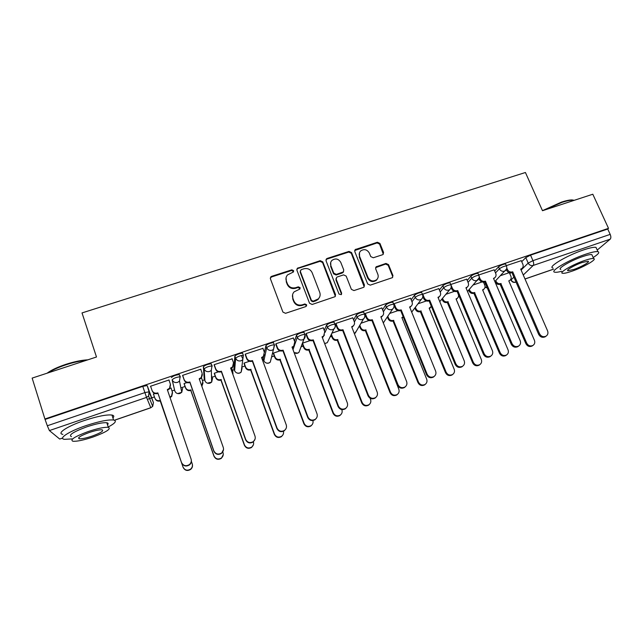 <?xml version="1.0" encoding="UTF-8"?>
<svg xmlns="http://www.w3.org/2000/svg" width="643" height="643" viewBox="0 0 643 643"><rect width="100%" height="100%" fill="white"/><g stroke="black" fill="none" stroke-linecap="round" stroke-linejoin="round"><path stroke-width="0.96" d="M293.634 270.679L291.826 269.827L271.635 276.337L270.767 276.9L270.414 278.789L282.92 312.088L285.54 313.31L305.835 306.566L306.671 304.83L304.846 303.97L302.234 304.838C298.4 305.706 295.619 304.404 293.883 300.932L292.838 298.159C292.043 295.78 292.477 293.666 294.148 291.826L299.839 289.069L300.128 287.686L298.312 286.834L295.7 287.686C291.882 288.53 289.109 287.236 287.389 283.796L286.344 281.039C285.58 278.765 285.974 276.715 287.525 274.907L293.377 272.013L293.634 270.679M293.562 271.772L291.665 270.47L271.523 276.964L270.293 278.122M306.558 306.004L306.478 305.401L304.653 304.549L302.049 305.409L302.234 304.838M300.032 288.811L298.135 287.437L295.531 288.289L295.7 287.686M263.59 356.246L263.132 358.786M242.821 353.787L242.588 353.144C239.276 353.457 236.704 354.446 234.864 356.118L233.883 368.72M212.214 366.084L211.193 363.793C207.737 364.123 205.125 365.12 203.365 366.783L204.209 378.799M382.472 254.765L383.14 254.379L383.566 252.394L379.941 243.432L377.409 242.242L355.177 249.613L354.775 251.55L367.667 283.957L370.239 285.154L392.463 277.631L392.945 275.566L388.517 264.619L385.969 263.429L376.107 266.829L375.665 268.846L377.843 274.296C378.582 276.418 378.164 278.242 376.589 279.769C373.077 281.883 370.223 281.136 368.029 277.535L359.533 256.219C358.842 254.226 359.196 252.482 360.61 250.995C364.123 248.704 367.032 249.388 369.323 253.045L370.738 256.573L373.278 257.763L382.472 254.765M44.914 418.995L32.15 378.1L96.49 356.994L82.015 312.924L525.427 172.501L542.491 210.719L592.806 194.226L608.511 228.337L44.914 418.995L47.317 425.77L144.86 392.608L149.08 391.796L153.444 402.574L147.279 385.776L149.377 391.973L148.573 396.024L149.08 391.796L147.279 385.776M322.794 261.878L320.222 260.672L297.283 268.324L296.913 270.237L309.54 303.247L312.144 304.469L335.075 296.672L335.542 294.623L322.794 261.878L322.569 262.529L320.005 261.331L297.926 268.452L296.793 269.433M327.207 258.422L349.02 251.397L351.568 252.586L364.444 285.026L363.97 287.083L363.319 287.461L353.963 290.564L351.391 289.358L346.167 276.088L343.603 274.882L337.374 276.924L336.651 277.358L336.225 279.351L341.642 293.216L341.312 294.655L339.03 294.084L326.049 260.825L326.435 258.896L327.207 258.422L326.974 259.081L348.739 252.064L349.02 251.397M509.811 273.717L510.638 272.881M521.73 261.693L525.789 257.602L528.184 263.091L532.951 260.648L610.191 234.382C611.059 236.56 611.059 238.159 610.199 239.172L597.202 250.071M147.343 399.367L151.652 397.896M151.844 397.824L154.449 396.94M172.011 390.936L174.486 390.084M180.884 387.898L185.055 386.475M202.441 380.535L204.562 379.804M211.531 377.425L215.212 376.163M232.436 370.28L234.221 369.669M241.776 367.089L244.943 366.004M262.473 360.016L263.461 359.678M271.611 356.889L274.256 355.981M301.045 346.826L303.166 346.103M330.084 336.9L331.667 336.361M358.73 327.11L359.775 326.757M386.982 317.457L387.504 317.28M608.511 228.337L607.723 229.029L610.191 234.382M62.612 438.116L59.695 439.04L49.398 430.569L47.317 425.77M171.199 388.589L171.062 388.01M171.255 388.565L171.11 387.994L169.615 388.501M169.165 380.608L169.005 379.981M169.222 380.592L169.061 379.965L150.502 386.25L150.727 386.861L150.518 386.25M200.881 369.653L200.841 369.186L182.564 375.383L182.789 375.986M186.856 382.625L184.035 383.582L184.244 384.136M232.123 358.882L214.143 364.677L214.264 365.312M218.347 371.879L214.272 373.27L214.392 373.848M262.947 348.361L245.256 354.132L245.28 354.791M249.371 361.302L244.083 363.102L244.115 363.713M293.321 338.017L275.911 343.74L275.847 344.423M279.946 350.877L273.476 353.079L273.42 353.714M323.26 327.842L306.116 333.5L305.964 334.215M352.774 317.819L335.887 323.413L335.638 324.144M381.862 307.949L365.224 313.462L364.894 314.226M410.539 298.215L394.143 303.657L393.765 304.227M376.653 279.986L377.441 278.789M438.807 288.627L422.419 294.309M466.681 279.166L450.727 284.511M494.17 269.843L478.705 274.995M483.729 282.727L484.412 281.996C482.21 282.494 480.538 281.706 479.405 279.625L478.939 278.532M494.66 270.984L498.534 266.837L499.378 268.798C501.733 267.11 504.08 266.146 506.419 265.905L506.555 266.218M467.22 280.428L470.893 276.193L471.729 278.178C474.036 276.49 476.399 275.526 478.826 275.276L478.963 275.606M439.394 290.033L442.858 285.685L443.686 287.686C445.945 286.006 448.332 285.034 450.839 284.777L450.992 285.13M411.182 299.807L414.422 295.314L415.241 297.331C417.452 295.651 419.855 294.679 422.467 294.422L422.612 294.791M382.585 309.765L385.575 305.087L386.387 307.121C388.541 305.441 390.968 304.469 393.677 304.195L393.837 304.589M353.602 319.933L356.31 314.998C358.4 313.31 360.852 312.337 363.673 312.064L363.834 312.474M324.233 330.365L326.612 325.045C328.645 323.373 331.121 322.392 334.055 322.111L334.223 322.545M294.494 341.128L296.479 335.252C298.448 333.572 300.956 332.592 304.01 332.302L304.195 332.777M264.426 352.396L265.905 345.604C267.809 343.933 270.349 342.944 273.524 342.647L273.725 343.185M174.824 391.048L172.131 379.796C173.827 378.148 176.479 377.144 180.08 376.79L179.518 381.114L177.629 382.36C175.041 382.971 173.208 382.119 172.131 379.796L174.824 391.048C175.836 393.243 177.556 394.046 179.992 393.468L181.768 392.286L182.572 388.396M153.356 394.046L153.564 394.609L153.372 394.046L154.891 393.524M521.28 260.648L506.306 265.639M505.711 264.257L505.575 263.943C503.228 264.177 500.881 265.141 498.534 266.837M478.127 273.629L477.982 273.291C475.563 273.54 473.192 274.505 470.893 276.193M450.156 283.137L450.012 282.783C447.496 283.033 445.109 283.997 442.858 285.685M421.792 292.774L421.639 292.404C419.027 292.661 416.624 293.626 414.422 295.314M393.018 302.556L392.857 302.162C390.148 302.427 387.721 303.4 385.575 305.087M211.507 376.557L211.828 376.115M180.362 376.951L179.325 374.612C175.716 374.957 173.071 375.954 171.376 377.618M607.723 229.029L530.539 255.142L525.789 257.602M45.315 419.349L142.762 386.371L146.982 385.591M310.071 340.605L302.451 343.201M339.753 330.478L331.909 333.154M369.018 320.495L360.996 323.236M397.856 310.665L389.69 313.446M426.293 300.964L417.982 303.801M454.328 291.4L445.888 294.285M481.977 281.972L473.417 284.897M509.232 272.68L500.567 275.63M286.047 277.872L286.344 281.039M295.531 288.289C291.721 289.141 288.956 287.839 287.236 284.407L286.199 281.658M292.573 294.719L292.838 298.159M302.049 305.409C298.223 306.277 295.45 304.975 293.722 301.511L292.669 298.746M335.365 296.327L322.569 262.529M301.149 269.682L300.321 271.386L311.413 300.337L313.237 301.189L318.301 298.891C320.101 297.034 320.576 294.872 319.748 292.396L312.136 272.672C310.408 269.264 307.659 267.97 303.882 268.798L301.149 269.682M300.233 270.904L300.321 271.386M319.659 296.97L318.084 299.477L315.761 300.86L313.028 301.768L311.212 300.916L300.144 272.021M364.187 286.85L351.279 253.254L348.739 252.064M336.128 278.298L335.967 279.97L341.377 293.803L341.642 293.216M341.449 294.51L341.377 293.803M340.782 262.4C338.443 258.663 335.485 258.012 331.909 260.431C330.534 261.926 330.18 263.662 330.856 265.623L333.813 273.179L336.377 274.384L343.322 271.925L343.748 269.931L340.782 262.4M330.695 262.473L330.856 265.623M343.571 271.627L342.333 272.978L336.128 275.011L333.564 273.805L330.615 266.266M326.974 259.081L325.937 259.901M359.453 252.779L359.533 256.219M376.251 280.38C372.747 282.494 369.902 281.747 367.708 278.154L359.236 256.879M392.608 277.487L392.568 276.185L388.155 265.262L385.615 264.072L375.592 267.657M383.292 254.226L379.595 244.107L377.071 242.925L354.679 250.521M153.46 394.014L154.826 398.041C155.847 400.267 157.599 401.087 160.075 400.493L183.03 467.067C184.798 470.338 187.33 471.014 190.625 469.093C192.265 467.606 192.787 465.829 192.201 463.764L191.381 461.369M169.889 397.125L171.585 395.943L172.388 392.037L171.006 388.026M172.533 392.584L171.713 396.426L170.041 397.591M192.361 464.334C192.804 466.312 192.249 467.991 190.706 469.374C187.41 471.287 184.887 470.62 183.126 467.357L160.236 400.959C157.76 401.553 156.016 400.734 154.995 398.515L154.891 398.218M160.533 400.862L160.372 400.388M150.607 386.218L152.029 390.422C153.098 392.744 154.931 393.596 157.519 392.977L157.688 393.492C155.108 394.103 153.283 393.251 152.222 390.936L152.102 390.606M170.54 384.763L169.688 388.774L167.493 390.14M191.228 459.616C191.694 461.682 191.116 463.434 189.5 464.881C186.06 466.882 183.416 466.175 181.583 462.767L158.001 393.379M157.832 392.873L181.479 462.462C183.319 465.878 185.964 466.577 189.42 464.576C191.132 463.024 191.678 461.168 191.067 459.014L167.325 389.634L169.551 388.251L170.387 384.176L168.948 379.997M184.131 383.558L185.514 387.544C186.542 389.746 188.278 390.558 190.722 389.979L213.974 455.911C215.686 459.094 218.162 459.793 221.385 458.017C223.081 456.546 223.619 454.762 223.008 452.648L222.783 452.005M201.693 385.872L202.818 381.62L201.5 377.867M203.035 382.858L201.838 386.274M223.258 454.601L221.377 458.322C218.154 460.099 215.694 459.399 213.982 456.225L190.794 390.47C188.359 391.048 186.623 390.245 185.602 388.042L185.514 387.544M184.051 383.582L185.602 388.042M191.092 390.373L191.019 389.875M214.36 373.245L215.759 377.2C216.795 379.378 218.524 380.19 220.935 379.611L244.469 444.908C246.14 448.018 248.56 448.742 251.71 447.078C253.414 445.671 253.977 443.911 253.414 441.805M232.774 374.089L232.822 371.357L231.673 368.142M233.007 373.229L232.846 374.29M253.406 444.755L251.622 447.415C248.471 449.079 246.06 448.356 244.388 445.253L220.927 380.134C218.516 380.704 216.795 379.9 215.767 377.722L215.759 377.2M214.28 373.527L215.767 377.722M221.208 380.029L221.224 379.515M182.66 375.351L184.099 379.515C185.176 381.813 186.992 382.657 189.548 382.055L189.621 382.593C187.081 383.196 185.264 382.352 184.195 380.061L182.572 375.383M202.408 374.668L201.315 378.076L199.378 379.266M223.523 449.481L221.554 453.371C218.194 455.22 215.622 454.488 213.838 451.177L189.926 382.489M189.854 381.95L213.822 450.831C215.614 454.159 218.194 454.89 221.57 453.034C223.338 451.507 223.901 449.642 223.266 447.432L199.201 378.759L201.267 377.521L202.183 373.366L200.729 369.227M214.232 364.645L215.694 368.769C216.771 371.043 218.572 371.887 221.096 371.292L221.079 371.855C218.572 372.45 216.771 371.614 215.694 369.339L214.143 364.975M233.69 364.669L232.493 367.515L230.781 368.543M255.014 439.225L253.149 442.014C249.862 443.742 247.346 442.987 245.602 439.756L221.385 371.75M221.393 371.188L245.682 439.378C247.434 442.625 249.958 443.381 253.254 441.645C255.062 440.142 255.641 438.269 254.982 436.034L230.604 368.045L232.533 366.936L233.505 362.716L232.035 358.617M47.068 373.205C51.215 370.103 57.508 367.137 65.948 364.316C74.443 361.599 81.741 360.104 87.85 359.831M86.443 360.289C80.463 360.827 73.664 362.322 66.036 364.774C58.449 367.298 52.469 369.998 48.096 372.868M108.217 427.016C115.29 423.223 117.082 420.892 113.594 420.016C108.169 419.485 98.837 421.398 85.599 425.754C68.881 431.397 57.942 438.566 64.453 439.338L72.169 438.912M112.919 417.95C114.325 416.423 114.012 415.458 111.962 415.04C106.521 414.446 97.189 416.31 83.96 420.643C67.25 426.253 56.351 433.495 62.877 434.355M71.453 436.653C68.19 435.134 73.262 431.879 86.652 426.888C96.161 423.753 102.888 422.371 106.826 422.748C108.297 423.022 108.522 423.697 107.494 424.79M93.219 436.951C106.384 432.056 111.416 428.849 108.321 427.33C104.391 427 97.664 428.415 88.147 431.566C74.749 436.573 69.669 439.796 72.908 441.251C77.031 441.54 83.799 440.109 93.219 436.951M89.08 432.554C80.471 435.769 77.2 437.843 79.274 438.791C81.91 438.976 86.266 438.06 92.351 436.026C100.855 432.86 104.11 430.786 102.092 429.821C99.544 429.612 95.204 430.521 89.08 432.554M542.459 210.639L561.427 202.127C566.097 200.616 569.674 199.877 572.149 199.925L574.046 200.278M574.215 200.319L572.849 200.15C570.317 200.11 566.652 200.865 561.861 202.416L544.058 210.205M593.176 257.554C598.287 254.266 599.871 252.297 597.934 251.662C595.9 251.292 591.705 252.185 585.339 254.331C568.581 259.933 548.985 271.579 554.829 272.206C556.091 272.463 558.365 272.158 561.652 271.298M596.648 248.833L595.981 247.37C593.931 246.976 589.735 247.844 583.37 249.982C566.62 255.56 547.089 267.295 552.964 267.994M560.809 269.401C556.621 268.927 570.767 260.544 582.751 256.541C587.332 254.99 590.362 254.347 591.841 254.612L592.307 255.641M571.723 271.282C583.297 267.392 597.685 259.113 593.626 258.55C592.163 258.309 589.133 258.96 584.543 260.519C572.559 264.546 558.373 272.865 562.537 273.291C564.056 273.524 567.118 272.857 571.723 271.282M582.196 262.489C574.52 265.069 565.358 270.422 568.034 270.711L573.942 269.425C581.441 266.901 590.692 261.564 588.064 261.219L582.196 262.489M241.406 355.475L242.323 358.006M244.163 363.078L245.578 366.992C246.623 369.162 248.335 369.958 250.714 369.395L274.521 434.073C276.168 437.111 278.532 437.851 281.618 436.284C283.258 434.998 283.86 433.334 283.426 431.292M283.016 434.724L281.441 436.653C278.363 438.213 276.008 437.473 274.36 434.443L250.625 369.934C248.246 370.497 246.542 369.701 245.505 367.547L245.578 366.992M244.035 363.488L245.505 367.547M250.907 369.838L250.995 369.299M273.54 353.055L274.979 356.937C276.024 359.083 277.728 359.879 280.075 359.324L304.147 423.383C305.763 426.365 308.085 427.121 311.108 425.642C312.803 424.34 313.398 422.644 312.9 420.554M312.209 424.581L310.85 426.028C307.836 427.507 305.521 426.759 303.906 423.785L279.906 359.887C277.559 360.442 275.871 359.646 274.826 357.508L274.979 356.937M273.355 353.537L274.826 357.508M280.187 359.791L280.356 359.228M302.515 343.177L303.962 347.019C305.023 349.149 306.703 349.937 309.026 349.39L333.347 412.854C334.947 415.78 337.229 416.535 340.187 415.137C341.996 413.762 342.558 411.97 341.875 409.776L341.803 409.583M341.023 414.413L339.858 415.555C336.9 416.953 334.625 416.19 333.034 413.272L308.777 349.977C306.47 350.523 304.782 349.736 303.737 347.614L303.962 347.019M302.258 343.708L303.737 347.614M309.058 349.88L309.299 349.294M245.337 354.108L246.816 358.183C247.901 360.442 249.693 361.278 252.177 360.691L252.072 361.278C249.597 361.864 247.82 361.028 246.727 358.778L245.2 354.558M264.442 354.735L263.22 357.09L261.725 357.982M285.918 428.793L284.278 430.81C281.063 432.434 278.604 431.67 276.884 428.503L252.369 361.181M252.466 360.586L277.061 428.101C278.781 431.268 281.248 432.048 284.471 430.416C286.312 428.937 286.899 427.065 286.223 424.806L261.548 357.492L263.349 356.487L264.361 352.219L262.874 348.16M275.976 343.716L277.479 347.759C278.572 349.993 280.348 350.821 282.799 350.242L282.615 350.861C280.171 351.432 278.403 350.604 277.31 348.377L275.775 344.246M294.687 344.849L293.505 346.802L292.211 347.582M316.372 418.247L314.957 419.766C311.815 421.302 309.396 420.522 307.708 417.42L282.904 350.756M283.089 350.146L307.965 416.985C309.661 420.096 312.08 420.884 315.239 419.34C317.103 417.886 317.682 416.021 316.991 413.746L292.035 347.091L293.722 346.175L294.775 341.875L293.264 337.856M306.181 333.476L307.692 337.479C308.793 339.697 310.553 340.517 312.972 339.954L312.707 340.589C310.296 341.152 308.544 340.332 307.442 338.13L305.899 334.063M324.49 335.011L322.256 337.326M346.416 407.686L345.195 408.884C342.116 410.338 339.737 409.543 338.073 406.505L312.988 340.493M313.262 339.85L338.419 406.038C340.091 409.093 342.47 409.888 345.556 408.426C347.437 406.995 348.016 405.13 347.308 402.848L322.071 336.844L323.662 336.008L324.739 331.684L323.212 327.705M331.386 334.223L332.552 337.245C333.613 339.351 335.284 340.131 337.575 339.592L362.138 402.47C363.713 405.339 365.963 406.111 368.865 404.777C370.681 403.418 371.244 401.642 370.545 399.432L370.063 398.186M369.492 404.286L368.463 405.219C365.562 406.545 363.319 405.781 361.744 402.912L337.254 340.203C334.971 340.742 333.299 339.962 332.246 337.856L332.552 337.245M331.081 334.85L332.246 337.856M337.527 340.107L337.84 339.504M335.935 323.389L337.471 327.351C338.58 329.546 340.324 330.365 342.711 329.803L342.365 330.47C339.986 331.024 338.242 330.205 337.141 328.026L335.59 324.016M353.851 325.245L351.858 327.215M376.075 397.173L374.998 398.146C371.976 399.528 369.637 398.732 367.989 395.742L342.647 330.373M342.992 329.706L368.415 395.26C370.071 398.25 372.41 399.054 375.44 397.663C377.328 396.257 377.907 394.4 377.176 392.109L351.681 326.748L353.176 325.969C354.47 324.779 354.832 323.341 354.269 321.645L352.726 317.698M359.815 325.254L360.739 327.6C361.8 329.69 363.464 330.462 365.722 329.939L390.526 392.23C392.085 395.051 394.296 395.831 397.149 394.553C398.965 393.219 399.52 391.45 398.821 389.24L374.459 326.941M397.591 394.231L396.667 395.019C393.821 396.289 391.619 395.517 390.06 392.696L365.328 330.566C363.078 331.097 361.422 330.317 360.361 328.235L360.739 327.6M359.437 325.897L360.361 328.235M365.602 330.47L365.996 329.843M365.272 313.446L366.823 317.377C367.933 319.547 369.669 320.359 372.016 319.812L371.59 320.495C369.251 321.042 367.523 320.23 366.414 318.068L364.854 314.114M382.81 315.552L381.042 317.248M405.339 386.732L404.367 387.56C401.409 388.886 399.11 388.075 397.478 385.141L371.871 320.399M372.297 319.716L397.977 384.627C399.616 387.568 401.923 388.38 404.889 387.054C406.778 385.671 407.357 383.831 406.617 381.524L380.857 316.79L382.28 316.075C383.59 314.901 383.959 313.454 383.373 311.742L381.821 307.836M387.801 316.243L388.541 318.092C389.61 320.158 391.257 320.929 393.492 320.407L418.513 382.135C420.064 384.908 422.242 385.687 425.047 384.466C426.864 383.156 427.41 381.395 426.695 379.177L401.867 317.538L403.217 316.846M403.265 316.967L402.036 317.947M425.336 384.273L424.493 384.956C421.695 386.178 419.525 385.398 417.982 382.625L393.026 321.058C390.807 321.58 389.16 320.809 388.091 318.743L388.541 318.092M387.351 316.903L388.091 318.743M393.291 320.97L393.757 320.318M394.183 303.649L395.75 307.539C396.868 309.685 398.588 310.489 400.911 309.95L400.404 310.657C398.089 311.196 396.377 310.392 395.26 308.246L393.982 305.055M411.367 305.947L409.8 307.426M434.21 376.404L433.326 377.128C430.416 378.389 428.15 377.586 426.534 374.692L400.685 310.569M401.184 309.862L427.113 374.154C428.736 377.047 431.003 377.867 433.921 376.597C435.809 375.231 436.38 373.398 435.624 371.099L409.623 306.984L410.965 306.317C412.3 305.152 412.661 303.713 412.067 301.985L410.499 298.119M415.37 307.25L415.965 308.704C417.034 310.762 418.673 311.525 420.876 311.011L446.121 372.176C447.657 374.909 449.811 375.697 452.559 374.523C454.376 373.229 454.922 371.477 454.183 369.267L429.146 308.174L431.357 306.398M430.657 307.33L429.307 308.576M452.728 374.419L451.941 375.03C449.192 376.203 447.054 375.424 445.519 372.691L420.345 311.686C418.151 312.193 416.519 311.429 415.442 309.387L415.965 308.704M414.856 307.933L415.442 309.387M420.61 311.598L421.141 310.923M422.692 293.988L424.267 297.838C425.393 299.968 427.097 300.771 429.387 300.241L428.817 300.964C426.534 301.495 424.83 300.699 423.705 298.569L422.869 296.511M439.539 296.447L438.156 297.733M462.695 366.18L461.867 366.84C459.014 368.053 456.779 367.241 455.172 364.396L429.082 300.876M429.661 300.144L455.831 363.834C457.438 366.687 459.681 367.499 462.542 366.285C464.423 364.943 464.985 363.118 464.214 360.819L437.979 297.307L439.257 296.688C440.6 295.539 440.969 294.1 440.359 292.364L438.767 288.53M442.537 298.304L443.011 299.453C444.096 301.487 445.72 302.25 447.898 301.744L473.344 362.355C474.872 365.055 476.993 365.835 479.702 364.71C481.511 363.432 482.049 361.696 481.302 359.485L456.048 298.947L457.213 298.384C458.523 297.291 458.877 295.909 458.282 294.229L457.069 291.327M457.398 298.239L456.209 299.325M479.758 364.669L479.011 365.24C476.31 366.365 474.196 365.586 472.677 362.893L447.295 302.435C445.133 302.941 443.509 302.178 442.432 300.152L443.011 299.453M441.958 299.003L442.432 300.152M447.552 302.347L448.155 301.655M451.032 285.034L452.383 288.273C453.516 290.387 455.204 291.183 457.47 290.66L456.819 291.408C454.569 291.93 452.881 291.134 451.756 289.029L451.129 287.534M467.324 287.051L466.111 288.177M490.794 356.085L490.006 356.696C487.201 357.862 484.999 357.05 483.399 354.245L457.085 291.319M457.736 290.572L484.131 353.658C485.73 356.471 487.941 357.283 490.754 356.118C492.634 354.799 493.181 352.983 492.401 350.684L465.942 287.767L467.148 287.188C468.506 286.063 468.868 284.624 468.249 282.88L466.649 279.086M469.326 289.43L469.703 290.323C470.789 292.34 472.404 293.095 474.55 292.597L500.198 352.669C501.725 355.33 503.815 356.118 506.475 355.024C508.283 353.771 508.806 352.042 508.05 349.84L482.596 289.84L483.705 289.31C485.015 288.233 485.369 286.858 484.766 285.171L483.496 282.173M483.793 289.246L482.748 290.202M506.411 355.073L505.728 355.579C503.067 356.664 500.977 355.884 499.466 353.232L473.891 293.304C471.745 293.803 470.137 293.047 469.052 291.038L469.703 290.323M468.675 290.146L469.052 291.038M474.14 293.224L474.799 292.509M485.417 281.128L484.436 281.988L485.417 281.128L512.029 343.627C513.628 346.4 515.807 347.22 518.571 346.087C520.444 344.793 520.983 342.992 520.187 340.702L493.502 278.363L494.66 277.816C496.018 276.707 496.38 275.276 495.753 273.524L494.137 269.763M494.732 277.768L493.671 278.757M518.459 346.167L517.752 346.69C514.995 347.815 512.825 347.003 511.233 344.238L484.701 281.891M479.204 276.723L480.104 278.845C481.237 280.935 482.925 281.73 485.152 281.216M495.737 280.629L496.034 281.312C497.119 283.314 498.727 284.069 500.849 283.579L526.689 343.113C528.208 345.741 530.274 346.521 532.894 345.468C534.687 344.238 535.201 342.518 534.429 340.316L508.782 280.854L509.843 280.356C511.161 279.295 511.515 277.921 510.896 276.233L509.385 272.728M532.669 345.629L532.074 346.047C529.462 347.099 527.405 346.312 525.894 343.7L500.125 284.302C498.012 284.793 496.404 284.037 495.319 282.052L496.034 281.312M495.03 281.361L495.319 282.052M500.375 284.214L501.098 283.491M506.788 268.035L507.448 269.546C508.581 271.619 510.253 272.407 512.455 271.901L511.667 272.688C509.473 273.195 507.809 272.415 506.676 270.341L506.338 269.554M521.77 268.605L520.854 269.465M545.73 336.393L545.111 336.828C542.403 337.913 540.257 337.093 538.673 334.376L511.932 272.6M512.712 271.812L539.541 333.741C541.125 336.474 543.279 337.294 545.995 336.201C547.86 334.923 548.383 333.138 547.579 330.856L520.693 269.096L521.794 268.581C523.153 267.48 523.515 266.057 522.872 264.305L521.248 260.576M291.665 270.47L291.826 269.827M304.653 304.549L304.846 303.97M298.135 287.437L298.312 286.834M263.871 360.787L266.684 347.726C268.589 346.063 271.129 345.074 274.312 344.761L274.505 345.307M263.067 358.617L263.807 360.61C264.836 362.74 266.524 363.528 268.862 362.982L270.269 362.138L271.282 358.191M234.607 370.746L235.635 358.255C237.476 356.592 240.056 355.603 243.367 355.282L242.66 359.799L241.053 360.787C238.537 361.374 236.728 360.53 235.635 358.255L234.864 356.118M233.835 368.6L234.558 370.617C235.587 372.763 237.291 373.559 239.654 372.996L241.173 372.064L242.098 368.037L241.591 368.592M204.932 380.841L204.12 368.945C205.889 367.29 208.501 366.293 211.957 365.955L211.322 370.384L209.578 371.493C207.03 372.096 205.205 371.244 204.12 368.945L203.365 366.783M204.185 378.727L204.9 380.76C205.929 382.931 207.633 383.726 210.036 383.156L211.676 382.111L212.544 378.148L211.579 379.016M510.839 279.231L511.113 279.874L513.894 277.141M521.103 270.052L528.184 263.091C529.342 265.165 531.014 265.953 533.208 265.446L523.265 275.003M524.985 278.966L553.478 269.16M610.199 239.172L533.208 265.446C533.907 264.482 533.819 262.874 532.951 260.648L530.539 255.142M114.414 420.217L150.792 407.702L146.54 397.414L49.398 430.569M59.695 439.04L62.612 438.044M484.525 284.592L485.433 283.619M495.496 272.921L499.378 268.798C500.519 270.888 502.207 271.684 504.433 271.169L505.318 270.719C506.797 269.377 507.166 267.777 506.419 265.905L505.575 263.943M468.04 282.381L471.729 278.178C472.87 280.284 474.566 281.079 476.817 280.565L477.757 280.083C479.212 278.74 479.565 277.133 478.826 275.276L477.982 273.291M440.206 292.002L443.686 287.686C444.819 289.816 446.531 290.62 448.814 290.097L449.819 289.567C451.233 288.225 451.571 286.633 450.839 284.777L450.012 282.783M411.994 301.792L415.241 297.331C416.375 299.485 418.095 300.289 420.409 299.759L421.47 299.188C422.853 297.846 423.182 296.254 422.467 294.422L421.639 292.404M383.389 311.767L386.387 307.121C387.512 309.291 389.248 310.103 391.595 309.564L392.728 308.945C394.071 307.603 394.384 306.02 393.677 304.195L392.857 302.162M354.381 321.974L357.114 317.047C359.212 315.375 361.663 314.395 364.477 314.122L364.637 314.531M356.31 314.998L357.114 317.047C358.231 319.241 359.984 320.061 362.363 319.507L363.568 318.84C364.87 317.489 365.176 315.922 364.477 314.122L363.673 312.064M324.956 332.519L327.416 327.126C329.449 325.454 331.925 324.474 334.858 324.185L335.027 324.619M322.489 337.937L322.923 336.988M326.612 325.045L327.416 327.126C328.525 329.337 330.285 330.164 332.704 329.602L333.99 328.87C335.252 327.52 335.542 325.961 334.858 324.185L334.055 322.111M294.928 344.126L297.275 337.35C299.244 335.678 301.752 334.698 304.806 334.4L304.983 334.874M293.007 349.696L294.647 344.937M296.479 335.252L297.275 337.35C298.376 339.584 300.152 340.412 302.604 339.842L303.986 339.038C305.2 337.688 305.473 336.144 304.806 334.4L304.01 332.302M265.905 345.604L266.684 347.726C267.785 349.977 269.578 350.813 272.053 350.234L273.548 349.342L274.312 344.761L273.524 342.647M274.569 345.05L270.269 362.138C268.862 363.416 267.311 363.6 265.607 362.7M305.039 334.714L303.986 339.038L298.971 352.332L297.661 353.095L294.092 352.597C295.812 353.73 297.436 353.634 298.971 352.332L300.185 349.117M335.067 324.53C335.63 326.218 335.268 327.665 333.99 328.87L327.287 342.663L324.643 343.563M328.557 340.051L327.287 342.663L324.675 343.659M364.661 314.491C365.232 316.195 364.87 317.65 363.568 318.84L355.217 333.106L354.365 333.629M356.463 330.984L354.381 333.677M383.951 321.95L383.365 323.091M479.107 277.945L467.493 291.464M458.572 295.732L459.11 296.142M506.555 269.031L494.861 281.538M485.047 286.971L487.209 287.791M142.762 386.371L146.54 397.414L148.573 396.024L152.696 406.392L153.444 402.574M515.622 282.253C513.62 282.751 512.109 282.108 511.072 280.316L511.113 279.874C512.198 281.843 513.781 282.582 515.863 282.1L516.048 282.108M150.792 407.702L152.696 406.392L150.792 407.702M287.236 284.407L287.389 283.796M293.722 301.511L293.883 300.932M271.523 276.964L271.635 276.337M335.284 295.209L335.542 294.623M297.926 268.452L298.103 267.809M320.005 261.331L320.222 260.672M311.212 300.916L311.413 300.337M313.028 301.768L313.237 301.189M315.761 300.86L315.978 300.281M351.279 253.254L351.568 252.586M364.131 285.629L364.444 285.026M335.967 279.97L336.225 279.351M333.564 273.805L333.813 273.179M336.128 275.011L336.377 274.384M342.333 272.978L342.606 272.351M367.708 278.154L368.029 277.535M376.428 267.086L376.766 266.451M385.615 264.072L385.969 263.429M388.155 265.262L388.517 264.619M392.568 276.185L392.945 275.566M355.611 249.846L355.9 249.171M377.071 242.925L377.409 242.242M379.595 244.107L379.941 243.432M383.22 253.061L383.566 252.394M160.236 400.959L160.075 400.493M157.519 392.977L157.688 393.492M167.63 389.529L167.775 390.052M190.794 390.47L190.722 389.979M220.927 380.134L220.935 379.611M189.548 382.055L189.621 382.593M184.099 379.515L184.195 380.061M199.507 378.655L199.555 379.201M221.096 371.292L221.079 371.855M215.694 368.769L215.694 369.339M230.901 367.949L230.869 368.519M250.625 369.934L250.714 369.395M279.906 359.887L280.075 359.324M303.906 423.785L304.147 423.383M308.777 349.977L309.026 349.39M333.034 413.272L333.347 412.854M252.177 360.691L252.072 361.278M246.816 358.183L246.727 358.778M261.838 357.395L261.717 357.966M277.061 428.101L276.884 428.503M282.799 350.242L282.615 350.861M277.479 347.759L277.31 348.377M292.324 346.995L292.163 347.453M307.965 416.985L307.708 417.42M312.972 339.954L312.707 340.589M307.692 337.479L307.442 338.13M338.419 406.038L338.073 406.505M337.254 340.203L337.575 339.592M361.744 402.912L362.138 402.47M342.711 329.803L342.365 330.47M337.471 327.351L337.141 328.026M368.415 395.26L367.989 395.742M365.328 330.566L365.722 329.939M390.06 392.696L390.526 392.23M372.016 319.812L371.59 320.495M366.823 317.377L366.414 318.068M397.977 384.627L397.478 385.141M393.026 321.058L393.492 320.407M417.982 382.625L418.513 382.135M400.911 309.95L400.404 310.657M395.75 307.539L395.26 308.246M427.113 374.154L426.534 374.692M420.345 311.686L420.876 311.011M445.519 372.691L446.121 372.176M429.387 300.241L428.817 300.964M424.267 297.838L423.705 298.569M455.831 363.834L455.172 364.396M447.295 302.435L447.898 301.744M472.677 362.893L473.344 362.355M457.47 290.66L456.819 291.408M452.383 288.273L451.756 289.029M484.131 353.658L483.399 354.245M473.891 293.304L474.55 292.597M499.466 353.232L500.198 352.669M480.104 278.845L479.405 279.625M512.029 343.627L511.233 344.238M500.125 284.302L500.849 283.579M525.894 343.7L526.689 343.113M512.455 271.901L511.667 272.688M507.448 269.546L506.676 270.341M539.541 333.741L538.673 334.376M179.325 374.612L180.08 376.79L179.518 381.114L181.768 392.286L177.677 393.588M211.193 363.793L211.957 365.955L211.322 370.384L211.676 382.111L207.456 383.196M242.588 353.144L243.367 355.282L241.173 372.064C239.895 373.31 238.432 373.591 236.769 372.908M392.728 308.945L383.292 322.915M421.47 299.188L411.697 312.096M449.819 289.567L439.764 301.631M458.563 295.989L459.247 296.471M485.007 287.252L487.273 287.943M510.703 279.464L510.96 280.059M525.01 279.022L553.502 269.216M114.51 420.257L150.824 407.766M270.655 277.527L270.767 276.9M297.106 268.967L297.283 268.324M318.084 299.477L318.301 298.891M343.057 272.552L343.322 271.925M326.202 259.555L326.435 258.896M375.769 267.472L376.107 266.829M354.88 250.288L355.177 249.613M171.713 396.426L171.585 395.943M169.551 388.251L169.688 388.774M201.99 386.121L201.95 385.615M201.267 377.521L201.315 378.076M232.533 366.936L232.493 367.515M113.594 420.016L111.962 415.04M106.826 422.748L108.321 427.33M78.864 437.489L79.274 438.791M572.149 199.925L572.849 200.15M597.934 251.662L595.981 247.37M591.841 254.612L593.626 258.55M567.737 270.06L568.034 270.711M339.858 415.555L340.187 415.137M263.349 356.487L263.22 357.09M293.722 346.175L293.505 346.802M315.239 419.34L314.957 419.766M323.662 336.008L323.365 336.651M345.556 408.426L345.195 408.884M368.463 405.219L368.865 404.777M353.176 325.969L352.806 326.644M375.44 397.663L374.998 398.146M396.667 395.019L397.149 394.553M382.28 316.075L381.821 316.766M404.889 387.054L404.367 387.56M402.671 317.554L403.161 316.895M424.493 384.956L425.047 384.466M410.965 306.317L410.435 307.032M433.921 376.597L433.326 377.128M429.813 308.254L430.368 307.579M451.941 375.03L452.559 374.523M439.257 296.688L438.655 297.42M462.542 366.285L461.867 366.84M456.594 299.083L457.213 298.384M479.011 365.24L479.702 364.71M467.148 287.188L466.48 287.943M490.754 356.118L490.006 356.696M483.022 290.025L483.705 289.31M505.728 355.579L506.475 355.024M494.66 277.816L493.92 278.596M518.571 346.087L517.752 346.69M532.074 346.047L532.894 345.468M521.794 268.581L520.991 269.369M545.995 336.201L545.111 336.828"/></g></svg>
